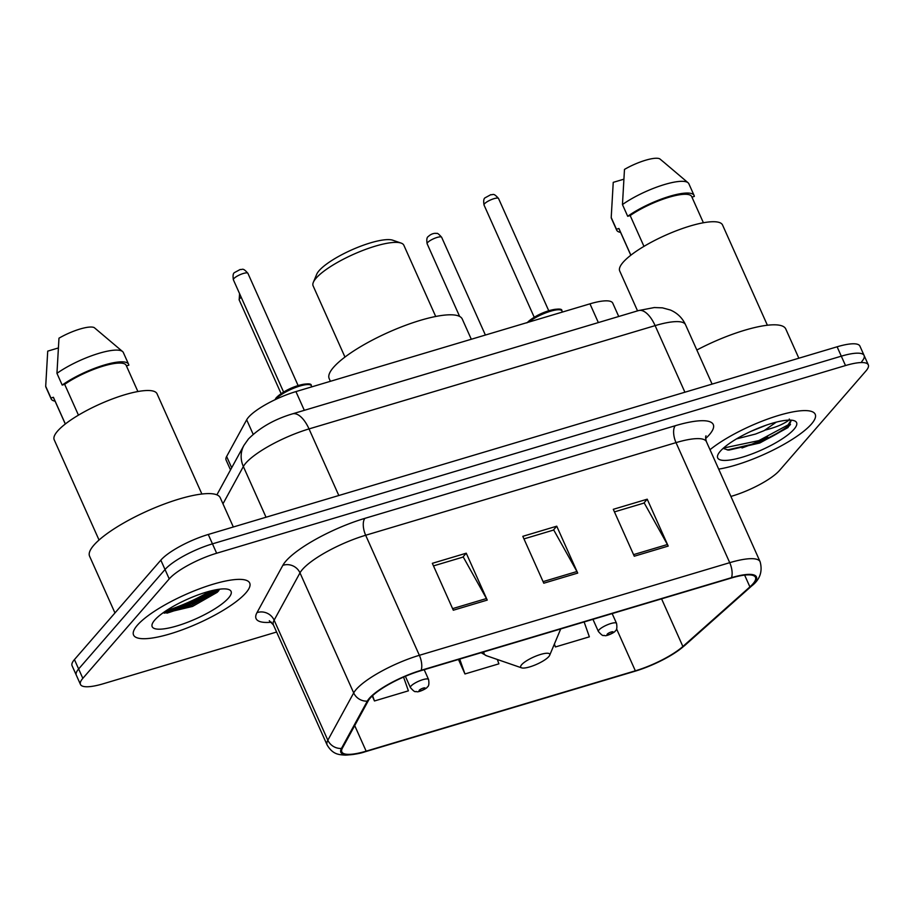 <?xml version="1.0" encoding="UTF-8"?>
<svg xmlns="http://www.w3.org/2000/svg" width="914" height="914" viewBox="0 0 914 914"><rect width="100%" height="100%" fill="white"/><g stroke="black" fill="none" stroke-linecap="round" stroke-linejoin="round"><path stroke-width="1.37" d="M230.511 469.91L226.089 460.039A39.759 9.825 -24.1 0 1 226.638 456.474L246.677 419.8A39.759 9.825 -24.1 0 1 248.505 417.252A39.759 9.825 -24.1 0 1 295.93 391.592L589.964 303.836A39.759 9.825 -24.1 0 1 612.757 303.14L618.732 316.495M756.129 443.793A53.012 13.093 155.9 0 0 790.519 424.359A53.012 13.093 155.9 0 1 756.129 443.793M166.085 610.746A53.012 13.093 155.9 0 0 209.923 591.141M861.742 361.59A39.759 9.825 155.9 0 0 864.107 355.477L859.914 346.098A39.759 9.825 155.9 0 0 837.11 346.794L208.266 534.473A39.759 9.825 155.9 0 0 160.83 560.145L74.434 659.588A39.759 9.825 155.9 0 0 72.069 665.7L76.273 675.08A39.759 9.825 155.9 0 1 78.638 668.968A39.759 9.825 155.9 0 0 76.273 675.08L80.466 684.46A39.759 9.825 155.9 0 0 103.259 683.763L276.599 632.031M730.903 496.439L732.114 496.074A39.759 9.825 155.9 0 0 779.539 470.413L865.935 370.97A39.759 9.825 155.9 0 0 868.3 364.857A39.759 9.825 155.9 0 0 845.507 365.554L216.652 553.233A39.759 9.825 155.9 0 0 169.227 578.905L165.034 569.525L78.638 668.968L165.034 569.525A39.759 9.825 155.9 0 1 212.459 543.853A39.759 9.825 155.9 0 0 165.034 569.525L160.83 560.145M845.507 365.554L841.303 356.174L212.459 543.853L841.303 356.174A39.759 9.825 155.9 0 1 864.107 355.477A39.759 9.825 155.9 0 0 841.303 356.174L837.11 346.794M137.34 625.245A63.614 15.709 155.9 0 0 133.558 635.024A63.614 15.709 155.9 0 0 183.805 629.243A63.614 15.709 155.9 0 0 245.912 592.843A63.614 15.709 155.9 0 0 249.705 583.063A63.614 15.709 155.9 0 0 199.446 588.845A63.614 15.709 155.9 0 0 137.34 625.245A63.614 15.709 155.9 0 0 133.558 635.024A63.614 15.709 155.9 0 0 183.805 629.243A63.614 15.709 155.9 0 0 245.912 592.843A63.614 15.709 155.9 0 0 249.705 583.063A63.614 15.709 155.9 0 0 199.446 588.845A63.614 15.709 155.9 0 0 137.34 625.245M718.678 469.111A63.614 15.709 155.9 0 0 811.426 424.062A63.614 15.709 155.9 0 0 815.208 414.282A63.614 15.709 155.9 0 0 772.216 417.481A63.614 15.709 155.9 0 0 710.007 449.711A63.614 15.709 155.9 0 1 772.216 417.481A63.614 15.709 155.9 0 1 815.208 414.282A63.614 15.709 155.9 0 1 811.426 424.062A63.614 15.709 155.9 0 1 718.678 469.111M370.216 698.079A42.41 10.477 -24.1 0 1 420.806 670.705L731.154 578.071A42.41 10.477 -24.1 0 1 755.478 577.328A42.41 10.477 -24.1 0 1 749.903 586.891L682.884 646.484A42.41 10.477 -24.1 0 1 635.344 670.819L366.148 751.159A42.41 10.477 -24.1 0 1 341.836 751.902A42.41 10.477 -24.1 0 1 342.407 748.098L368.262 700.787A42.41 10.477 -24.1 0 1 370.216 698.079M369.313 698.342A43.472 10.74 155.9 0 0 367.314 701.129L341.448 748.44A43.472 10.74 155.9 0 0 365.097 751.776A43.472 10.74 155.9 0 0 365.794 751.571L634.979 671.23A43.472 10.74 155.9 0 0 672.864 654.184A43.472 10.74 155.9 0 0 683.706 646.289L750.725 586.697A43.472 10.74 155.9 0 0 731.52 577.659L421.171 670.282A43.472 10.74 155.9 0 0 369.313 698.342M217.075 589.564A53.012 13.093 -24.1 0 1 166.931 613.157M614.448 511.886L644.233 502.997L667.414 544.516A10.602 4.821 73.4 0 1 668.203 546.081L647.226 499.193L613.294 509.315L634.27 556.215L668.203 546.081M643.799 503.123L647.226 499.193M433.476 565.903L463.261 557.014L486.454 598.533A10.602 4.821 73.4 0 1 487.242 600.098L466.254 553.198L432.333 563.321L453.31 610.221L487.242 600.098M462.838 557.14L466.254 553.198M523.962 538.894L553.747 530.006L576.94 571.524A10.602 4.821 73.4 0 1 577.717 573.089L556.74 526.19L522.808 536.324L543.784 583.212L577.717 573.089M553.324 530.131L556.74 526.19M169.227 578.905L82.831 678.348A39.759 9.825 155.9 0 0 80.466 684.46M372.238 695.977L374.466 700.969L408.398 690.835L403.554 677.08M554.261 644.336L555.438 646.952L589.37 636.83L584.126 621.954M458.462 659.462L464.952 673.961L498.884 663.838L497.353 659.485M464.952 673.961L459.719 659.085M374.466 700.969L372.592 695.645M555.438 646.952L554.398 644.016M233.333 527.001L220.251 497.753A71.578 17.674 155.9 0 0 163.72 504.254A71.578 17.674 155.9 0 0 93.845 545.201A71.578 17.674 155.9 0 0 89.583 556.203L114.958 612.94M201.88 494.017L157.037 393.774A56.325 13.916 155.9 0 0 112.548 398.881A56.325 13.916 155.9 0 0 57.548 431.122A56.325 13.916 155.9 0 0 54.2 439.771L99.043 540.025M154.752 620.058A43.221 10.671 155.9 0 0 152.375 623.622A43.221 10.671 155.9 0 0 181.303 624.548A43.221 10.671 155.9 0 0 228.5 598.042A43.221 10.671 155.9 0 0 228.66 589.496A43.221 10.671 155.9 0 0 191.837 597.333A43.221 10.671 155.9 0 0 154.752 620.058M164.36 613.168L192.568 606.416L217.201 592.341L218.72 590.695M65.351 423.97L53.412 397.282A39.759 9.825 155.9 0 0 53.595 397.841L65.294 424.016M58.13 348.028L47.722 351.136L45.7 386.291A42.41 10.477 155.9 0 0 45.929 387.193L51.173 398.915A42.41 10.477 155.9 0 0 55.08 401.166M53.412 397.282L50.944 398.024A42.41 10.477 155.9 0 0 51.173 398.915M50.944 398.024L45.7 386.291M137.888 391.535L126.178 365.36A39.759 9.825 155.9 0 0 102.379 366.365A39.759 9.825 155.9 0 0 64.666 384.337L78.455 415.15M126.418 365.897L128.828 365.189A42.41 10.477 155.9 0 0 128.6 364.286L123.356 352.564A42.41 10.477 155.9 0 0 122.59 351.559L94.291 327.646A26.506 6.547 155.9 0 0 58.976 338.191L56.954 373.346L62.198 385.068L64.666 384.337M122.59 351.559A42.41 10.477 155.9 0 0 95.262 354.495A42.41 10.477 155.9 0 0 56.954 373.346M128.6 364.286A42.41 10.477 155.9 0 0 102.688 365.52A42.41 10.477 155.9 0 0 62.198 385.068M217.383 589.519L190.763 603.937L165.777 610.952M219.463 589.656L191.414 605.399L163.115 612.791M435.704 316.473L403.851 245.26A49.699 12.282 155.9 0 0 401.075 243.078L392.769 240.211A43.072 10.637 155.9 0 0 356.072 248.025A43.072 10.637 155.9 0 0 319.1 270.67A43.072 10.637 155.9 0 0 316.735 274.223L313.331 282.323A49.699 12.282 155.9 0 0 313.114 285.853L344.966 357.066M401.075 243.078A49.699 12.282 155.9 0 0 358.734 252.081A49.699 12.282 155.9 0 0 316.073 278.21A49.699 12.282 155.9 0 0 313.331 282.323M548.788 656.606A15.904 3.93 155.9 0 0 549.668 655.292A15.904 3.93 155.9 0 0 539.02 654.95A15.904 3.93 155.9 0 0 521.643 664.707A15.904 3.93 155.9 0 0 521.586 667.848A15.904 3.93 155.9 0 0 535.136 664.969A15.904 3.93 155.9 0 0 548.788 656.606M471.304 339.254L462.256 319.032A72.903 18.006 155.9 0 0 404.685 325.647A72.903 18.006 155.9 0 0 333.507 367.359A72.903 18.006 155.9 0 0 329.177 378.567L330.4 381.298M798.847 358.219L785.766 328.971A71.578 17.674 155.9 0 0 696.845 350.016M767.394 325.247L722.551 224.993A56.325 13.916 155.9 0 0 678.062 230.1A56.325 13.916 155.9 0 0 623.062 262.341A56.325 13.916 155.9 0 0 619.715 270.99L637.549 310.874M736.513 438.891L755.501 434.059L764.161 430.608L776.294 422.131M766.298 425.159L750.851 431.397M723.088 448.42L728.744 450.134L759.82 442.993L788.028 427.546L791.17 420.646M720.255 451.276A43.221 10.671 155.9 0 0 717.878 454.841A43.221 10.671 155.9 0 0 746.807 455.778A43.221 10.671 155.9 0 0 794.015 429.26A43.221 10.671 155.9 0 0 794.175 420.714A43.221 10.671 155.9 0 0 757.352 428.552A43.221 10.671 155.9 0 0 720.255 451.276M789.262 419.035C790.096 419.549 788.028 421.114 783.047 423.73C778.751 425.993 772.81 428.106 765.224 430.083M630.866 255.189L618.927 228.5A39.759 9.825 155.9 0 0 619.098 229.06L630.809 255.235M623.645 179.258L613.237 182.354L611.215 217.521A42.41 10.477 155.9 0 0 611.432 218.412L616.676 230.145A42.41 10.477 155.9 0 0 620.583 232.385M618.927 228.5L616.459 229.243A42.41 10.477 155.9 0 0 616.676 230.145M616.459 229.243L611.215 217.521M703.403 222.765L691.692 196.59A39.759 9.825 155.9 0 0 667.894 197.584A39.759 9.825 155.9 0 0 630.18 215.555L643.959 246.369M664.707 162.943L659.794 158.865A26.506 6.547 155.9 0 0 624.479 169.41L622.457 204.565L627.701 216.287L630.18 215.555M691.932 197.116L694.343 196.407A42.41 10.477 155.9 0 0 694.114 195.505L688.87 183.783A42.41 10.477 155.9 0 0 688.093 182.777A42.41 10.477 155.9 0 0 660.765 185.713A42.41 10.477 155.9 0 0 622.457 204.565M694.114 195.505A42.41 10.477 155.9 0 0 668.203 196.738A42.41 10.477 155.9 0 0 627.701 216.287M790.987 420.314L788.062 424.919L758.791 440.628L723.511 448.043M788.028 427.546L759.625 442.49L727.258 449.996M253.155 434.276L246.677 419.8M304.316 410.329L295.93 391.592M231.688 467.774L226.638 456.474M598.35 322.573L589.964 303.836M684.906 392.22L655.121 325.624A26.506 12.065 -106.6 0 0 638.543 310.577L654.298 307.55L662.433 307.847L670.35 310.006C677.263 312.965 682.324 317.866 685.511 324.699A53.012 13.093 155.9 0 0 655.121 325.624L309.023 428.917A53.012 13.093 155.9 0 0 245.786 463.135A53.012 13.093 155.9 0 0 243.353 466.528L266.031 517.233M338.82 495.514L309.023 428.917A26.506 12.065 -106.6 0 0 292.446 413.871L638.543 310.577M74.434 659.588L82.831 678.348M208.266 534.473L216.652 553.233M216.892 494.84L243.924 445.369A26.506 24.427 28.7 0 0 243.353 466.528L222.97 503.82M271.561 622.228A66.265 16.372 -24.1 0 1 256.971 612.666L282.826 565.366A66.265 16.372 -24.1 0 1 364.926 518.341L675.275 425.718A13.253 6.032 -106.6 0 0 676.017 442.627L365.669 535.25A53.012 13.093 155.9 0 0 302.431 569.468A53.012 13.093 155.9 0 0 299.986 572.861L274.131 620.172A53.012 13.093 155.9 0 0 273.423 624.925L269.299 620.709M675.275 425.718A66.265 16.372 -24.1 0 1 709.333 434.744A66.265 16.372 -24.1 0 1 705.642 438.514M706.419 441.691A53.012 13.093 155.9 0 0 676.017 442.627L729.726 562.681A53.012 13.093 -24.1 0 1 760.117 561.744L706.419 441.691C705.539 438.549 705.402 436.595 706.019 435.807M365.097 751.776C360.333 753.49 353.787 754.598 345.481 755.135C339.174 754.644 333.039 754.895 327.121 744.979A53.012 13.093 -24.1 0 1 327.84 740.226L353.695 692.915A53.012 13.093 -24.1 0 1 356.129 689.522A53.012 13.093 -24.1 0 1 419.366 655.304A13.253 6.032 73.4 0 1 421.171 670.282M367.314 701.129A13.253 12.213 28.7 0 1 353.695 692.915L299.986 572.861A13.253 12.213 -151.3 0 0 282.826 565.366M683.706 646.289A13.253 10.123 48.4 0 0 684.586 645.615L751.605 586.023C759.922 579.636 762.767 571.547 760.117 561.744M256.971 612.666A13.253 12.213 -151.3 0 1 274.131 620.172L327.84 740.226A13.253 12.213 28.7 0 0 341.448 748.44M750.725 586.697A13.253 10.123 48.4 0 0 751.605 586.023M731.52 577.659A13.253 6.032 -106.6 0 0 729.726 562.681L419.366 655.304L365.669 535.25A13.253 6.032 -106.6 0 1 364.926 518.341M635.344 670.819L616.584 628.889M682.884 646.484L661.576 598.841M749.903 586.891L744.636 575.112M366.148 751.159L354.712 725.59M576.94 571.524L543.076 581.635M486.454 598.533L452.601 608.633M667.414 544.516L633.562 554.627M162.829 613.02A53.012 13.093 155.9 0 0 213.83 590.204M483.997 651.842A43.838 10.831 155.9 0 0 486.602 655.772L481.107 652.699M742.008 447.963A53.012 13.093 155.9 0 0 767.669 436.926M761.156 441.896A54.337 13.424 155.9 0 0 789.81 425.433M274.943 399.772L276.268 397.67C282.563 391.98 290.275 387.81 299.404 385.182C307.801 383.286 311.754 383.457 311.251 385.697A19.88 4.913 155.9 0 0 295.542 387.502A19.88 4.913 155.9 0 0 276.131 398.881A19.88 4.913 155.9 0 0 275.697 399.407M233.87 278.599A7.952 1.965 155.9 0 0 233.39 279.821C232.716 275.697 233.093 273.286 234.521 272.566L240.211 269.47C242.507 270.076 242.416 267.002 247.911 273.332A7.952 1.965 155.9 0 0 241.627 274.051A7.952 1.965 155.9 0 0 233.87 278.599M276.736 397.373A18.554 4.581 -24.1 0 1 293.805 387.159A18.554 4.581 -24.1 0 1 309.149 384.611M484.5 203.799A7.952 1.965 155.9 0 0 484.032 205.022C483.357 200.897 483.723 198.475 485.151 197.767L490.852 194.659C493.137 195.265 493.046 192.191 498.553 198.521A7.952 1.965 155.9 0 0 492.269 199.252A7.952 1.965 155.9 0 0 484.5 203.799M526.898 322.871C533.193 317.169 540.905 313.011 550.045 310.372C558.443 308.475 562.384 308.646 561.882 310.897A19.88 4.913 155.9 0 0 548.343 311.925A19.88 4.913 155.9 0 0 528.875 322.071M527.435 322.493A18.554 4.581 -24.1 0 1 544.516 312.325A18.554 4.581 -24.1 0 1 559.779 309.8M241.216 297.313A7.952 1.965 155.9 0 0 239.639 298.672A7.952 1.965 155.9 0 0 239.171 299.895L281.101 393.637M411.003 686.071A9.94 2.456 -24.1 0 1 420.714 680.382A9.94 2.456 -24.1 0 1 428.563 679.479C429.26 683.718 428.849 686.243 427.318 687.042C427.021 688.528 418.338 692.561 416.658 691.704C415.253 690.653 416.133 694.057 410.42 687.591A9.94 2.456 -24.1 0 1 411.003 686.071M424.941 688.55A3.313 0.823 155.9 0 0 423.239 688.105A3.313 0.823 155.9 0 0 419.286 690.241A3.313 0.823 155.9 0 0 420.988 690.687A3.313 0.823 155.9 0 0 424.941 688.55M427.146 243.787C426.461 239.662 426.838 237.252 428.266 236.532C430.471 234.43 432.928 233.344 435.624 233.298C436.926 234.281 436.218 231.048 441.656 237.297A7.952 1.965 155.9 0 0 435.384 238.017A7.952 1.965 155.9 0 0 427.615 242.564A7.952 1.965 155.9 0 0 427.146 243.787L459.639 316.45M598.978 629.963A9.94 2.456 -24.1 0 1 608.69 624.273A9.94 2.456 -24.1 0 1 616.539 623.371C617.236 627.621 616.824 630.134 615.293 630.934C614.996 632.419 606.313 636.464 604.634 635.596C603.24 634.556 604.108 637.949 598.396 631.494A9.94 2.456 -24.1 0 1 598.978 629.963M612.917 632.454A3.313 0.823 155.9 0 0 611.215 631.997A3.313 0.823 155.9 0 0 607.262 634.133A3.313 0.823 155.9 0 0 608.964 634.59A3.313 0.823 155.9 0 0 612.917 632.454M243.924 445.369L248.402 439.006C259.77 427.626 274.463 419.252 292.446 413.871M685.511 324.699L712.097 384.108M672.864 654.184L684.586 645.615M868.3 364.857L864.107 355.477M327.121 744.979L273.423 624.925M549.668 655.292L560.716 628.946M521.586 667.848L486.602 655.772M664.707 162.955L688.093 182.777M233.39 279.821L283.603 392.06M311.251 385.697L311.765 386.862M247.911 273.332L298.124 385.571M484.032 205.022L534.233 317.261M561.882 310.897L562.407 312.062M498.553 198.521L548.754 310.771M424.187 669.688L428.563 679.479M405.37 676.303L410.42 687.591M239.171 299.895L239.571 293.623M441.656 237.297L485.391 335.05M612.163 613.591L616.539 623.371M592.946 619.326L598.396 631.494"/></g></svg>
